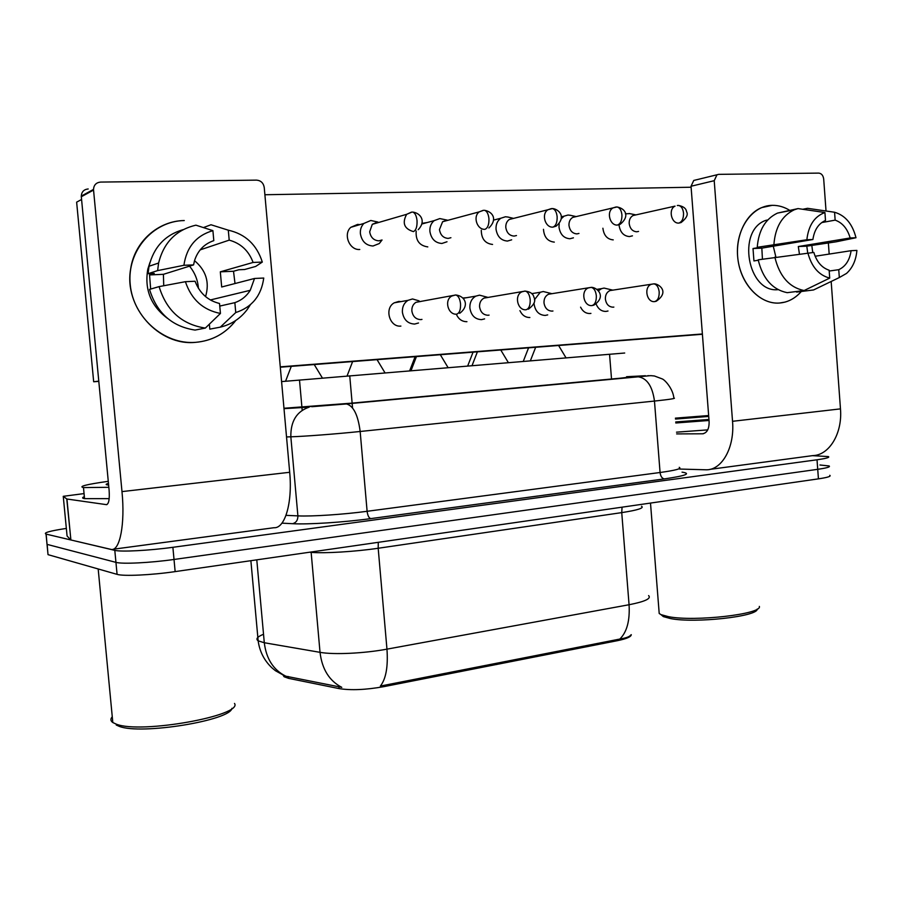 <?xml version="1.0" encoding="UTF-8"?>
<svg xmlns="http://www.w3.org/2000/svg" width="902" height="902" viewBox="0 0 902 902"><rect width="100%" height="100%" fill="white"/><g stroke="black" fill="none" stroke-linecap="round" stroke-linejoin="round"><path stroke-width="1.35" d="M283.262 675.451L284.096 676.737L288.505 678.338L339.073 688.598C350.991 690.481 365.851 689.85 383.654 686.681L617.408 640.679C626.597 638.785 631.22 636.778 631.276 634.67M281.582 381.591L624.703 353.02M284.096 676.737L284.119 675.823M812.42 455.657L828.408 456.581C829.998 457.415 826.198 458.487 817.02 459.783L172.88 547.3C149.225 550.581 120.958 552.035 114.802 550.355L46.16 534.119L47.028 544.368L46.881 542.925L47.028 544.368L115.941 562.363L47.152 544.402L47.874 553.095M172.88 547.3L174.018 559.465C150.375 562.837 122.108 564.224 115.941 562.363C122.108 564.224 150.375 562.837 174.018 559.465L817.719 469.322L174.018 559.465L175.146 571.609C151.525 575.093 123.258 576.401 117.08 574.36L48.144 554.685M819.963 464.992L829.096 465.951C830.697 466.864 826.897 467.991 817.719 469.322C826.897 467.991 830.697 466.864 829.096 465.951M263.531 634.264C257.307 636.767 255.514 638.954 258.152 640.826C259.629 651.56 264.252 660.591 272.021 667.908L275.426 670.716L284.953 676.026L341.79 687.347C329.286 680.841 322.037 669.171 320.03 652.338C333.65 654.852 364.16 653.42 386.958 649.147C388.187 666.589 385.988 678.902 380.373 686.072L619.832 639.056C625.954 638.086 629.63 636.722 630.87 634.952M829.784 475.309C831.385 476.301 827.596 477.485 818.43 478.861L175.146 571.609M46.16 534.119L46.036 534.097C43.116 532.823 49.892 530.928 66.342 528.414M283.961 408.256L351.724 403.149L620.057 378.22L635.053 376.45L626.586 376.833M619.065 225.286C620.204 232.321 623.665 236.076 629.461 236.572L632.449 235.839M629.822 213.639L625.379 213.797M635.752 214.935L633.024 215.544C630.329 217.134 629.055 219.806 629.19 223.583C630.013 228.691 632.527 231.431 636.733 231.791L638.56 231.419M596.109 304.03C598.173 308.958 601.431 311.427 605.907 311.427L607.993 311.01M612.514 290.072L604.058 288.076L601.578 288.629L598.342 290.85M612.447 290.196L609.966 290.579C606.798 292.09 605.265 294.931 605.377 299.126C606.223 304.256 608.782 306.951 613.067 307.187L613.856 307.086M559.184 223.595L559.003 227.225C560.198 234.419 563.84 238.263 569.917 238.759L573.435 237.824M570.402 215.319L568.001 215.037L564.088 216.153L561.134 218.882M576.017 216.627L572.691 217.416C570.064 219.107 568.824 221.802 568.982 225.489C569.838 230.72 572.477 233.528 576.885 233.889L578.96 233.438M508.074 217.078L505.47 216.762L500.802 218.25C497.385 220.742 495.796 224.406 496.032 229.255C497.284 236.628 501.095 240.563 507.465 241.06L511.671 239.819M513.418 218.419L509.314 219.457C506.811 221.261 505.639 223.944 505.808 227.484C506.721 232.851 509.483 235.715 514.106 236.087L516.474 235.546M447.212 220.122L439.815 218.577L434.166 220.629C431.066 223.256 429.645 226.83 429.893 231.386C431.212 238.94 435.215 242.976 441.912 243.472L447.009 241.759M446.648 220.268L442.611 221.723L439.454 229.593C440.413 235.084 443.31 238.027 448.181 238.399L450.91 237.722M377.882 222.05L370.801 220.483L363.889 223.437C361.285 226.131 360.101 229.525 360.372 233.618C361.758 241.375 365.964 245.502 373.011 246.009L379.291 243.54L382.053 239.977L378.851 240.834C373.732 240.451 370.677 237.44 369.673 231.803L372.289 224.327L377.25 222.23M534.052 302.959L534.097 304.109C535.314 311.348 539.024 315.114 545.214 315.429L547.706 314.888M551.539 293.59L543.263 291.526L540.298 292.248L534.412 299.802M551.596 293.748L548.54 294.232C545.383 295.856 543.872 298.731 543.996 302.88C544.876 308.134 547.57 310.886 552.058 311.122L552.96 310.998M487.52 297.277L479.503 295.157L475.861 296.127C471.656 298.551 469.66 302.531 469.874 308.056C471.148 315.463 475.038 319.331 481.533 319.635L484.599 318.891M487.824 297.48L483.968 298.111C480.89 299.87 479.413 302.768 479.571 306.815C480.495 312.205 483.314 315.023 488.038 315.26L489.076 315.102M419.114 300.873L412.518 298.957L407.963 300.355C404.017 302.982 402.157 306.928 402.393 312.193C403.735 319.793 407.828 323.739 414.661 324.055L418.505 322.995M420.963 301.437L415.969 302.305C413.06 304.211 411.684 307.097 411.864 310.964C412.834 316.489 415.799 319.364 420.76 319.601L421.978 319.409M772.123 205.34C778.392 205.228 784.402 206.975 790.141 210.606C784.402 206.975 778.392 205.228 772.123 205.34C751.941 205.588 735.423 229.412 737.599 256.044C739.46 282.687 759.394 304.662 779.396 303.038C761.333 304.414 742.955 286.802 738.535 263.147C733.946 239.537 744.353 214.732 761.513 207.652L772.123 205.34M811.8 245.344L812.736 252.481L811.8 245.344M801.292 291.493C795.147 298.494 787.852 302.35 779.396 303.038L785.022 302.102C791.234 300.366 796.646 296.826 801.292 291.493M679.556 469.051L706.627 469.807C722.231 469.75 734.814 447.076 732.537 421.302L714.215 180.693L691.033 186.252L709.119 421.662C709.22 428.935 707.044 432.983 702.568 433.794L676.647 433.907M709.942 469.367L812.747 455.611C829.163 455.352 842.603 433.49 840.472 408.877L831.17 281.48M829.175 254.082L828.374 243.078M826.029 211L823.695 179.047C823.165 175.416 821.508 173.432 818.745 173.105L718.668 174.357L716.977 174.774L714.215 180.693M691.033 186.252L693.762 180.445L695.431 180.028M235.738 320.492C225.556 333.593 212.128 340.877 195.452 342.354C164.322 344.823 133.101 317.729 130.204 284.344C126.844 250.993 152.833 221.001 184.279 220.55C158.121 220.81 134.488 241.691 130.655 268.931C123.608 307.165 158.989 346.188 195.452 342.354C211.147 341.012 224.034 334.405 234.125 322.533L235.738 320.492M66.771 498.964L70.897 539.971L66.771 498.964L63.253 496.314L84.055 493.586M70.897 539.971L111.374 549.476C119.921 550.908 125.209 523.915 121.984 491.601L93.549 190.063L81.315 196.749L109.108 490.169C109.706 499.178 108.815 504.004 106.436 504.646L66.962 499.02M70.694 539.892L67.075 535.991L63.253 496.314M113.167 549.239L274.016 527.715C284.919 528.673 292.631 502.809 289.689 472.287L264.241 187.492C263.429 182.982 260.881 180.535 256.619 180.129L100.584 182.08C96.21 182.531 93.853 184.966 93.515 189.397L93.549 190.063M81.315 196.749L81.281 196.106C81.62 191.788 83.92 189.409 88.193 188.969M675.418 418.145L708.645 415.529M759.337 606.403C762.506 614.127 694.484 621.918 668.495 616.675L661.053 614.657L659.204 613.484L658.99 610.823M757.206 609.064C758.266 616.472 694.788 623.496 670.479 618.558L663.353 616.607L660.963 614.612M708.949 419.475L675.722 421.956M675.497 419.069L708.724 416.42M707.732 429.882L676.511 432.171M709.028 420.479L675.801 422.982M108.838 487.305L83.48 487.576C78.181 486.494 86.445 484.408 108.263 481.318M109.176 498.637L84.54 498.648C82.048 498.231 81.992 497.577 84.36 496.698M234.497 703.425C243.371 715.534 141.332 734.081 116.426 724.216L112.818 722.536C110.472 720.878 110.292 718.962 112.265 716.786M108.612 485.005L107.406 484.893C105.41 484.622 105.771 484.126 108.465 483.416M231.927 708.318C230.754 720.371 140.994 735.119 119.267 726.369L116.245 725.028M400.883 326.084C389.551 327.482 384.038 308.18 394.275 302.813L398.763 301.426L401.153 301.584M462.782 298.01L466.627 297.694M359.774 249.482C349.502 250.44 342.895 234.261 350.788 227.327L357.609 224.406L359.954 224.609M421.933 223.358L427.266 222.523M590.923 313.389L589.919 313.524C585.838 313.569 582.726 311.449 580.584 307.154M702.41 334.27L280.296 367.204M98.803 381.366L93.673 381.76L76.636 202.149L81.575 199.489M264.895 194.742L691.101 187.233M702.387 333.977L280.263 366.855M613.236 239.876C607.271 239.323 603.833 235.445 602.897 228.229M554.302 242.108C547.694 241.42 544.086 237.147 543.478 229.311M492.56 244.442C485.152 243.551 481.386 238.816 481.285 230.224M427.796 246.9C419.396 245.705 415.529 240.406 416.183 230.991M529.869 317.504C525.449 317.549 522.134 315.26 519.924 310.638M466.932 321.687C462.106 321.71 458.566 319.218 456.311 314.212M93.673 381.76L98.78 381.129M821.677 222.591L835.151 220.133C842.423 222.715 847.429 228.668 850.169 237.97L798.304 246.539L799.409 253.845M815.137 256.247L851.093 250.688C849.707 260.171 845.591 266.496 838.747 269.687L829.209 271.028M773.285 246.201L775.867 257.025M778.076 289.655C747.668 293.139 736.427 230.1 765.933 220.325L767.726 219.975M762.427 259.145L761.84 248.14L812.894 239.504L806.862 239.752L757.24 247.306L761.175 247.137L753.012 248.524L753.937 260.926L758.266 260.238M796.579 291.493L796.624 292.09L813.581 289.948L839.322 277.545L838.747 269.687M787.198 292.676C772.462 289.621 762.788 278.673 758.187 259.821L813.841 252.425C816.705 261.862 821.801 267.793 829.141 270.217L829.716 278.098L804.088 290.545L787.198 292.676M757.24 247.306C758.616 230.269 765.358 218.87 777.468 213.109L798.044 208.587L824.935 212.534L825.488 220.46C818.542 223.538 814.348 229.875 812.894 239.504M821.914 285.945L813.581 289.948M804.088 290.545C789.25 287.422 779.497 276.294 774.852 257.171M773.905 244.465C775.28 227.169 782.079 215.612 794.29 209.783L798.044 208.587M851.093 250.688L856.9 250.418C856.032 260.272 852.57 267.939 846.504 273.43L839.322 277.545M829.716 278.098C818.847 275.257 811.541 266.789 807.809 252.707M806.862 239.752C808.496 225.399 814.529 216.333 824.935 212.534M807.685 252.718L806.805 246.167L836.03 241.826L855.987 237.733L850.169 237.97M835.151 220.133L834.576 212.252L807.583 208.317L802.757 209.275M834.576 212.252C845.321 215.42 852.458 223.91 855.987 237.733M806.805 246.167L798.304 246.539M761.84 248.14L753.012 248.524M189.533 266.158C194.855 272.663 197.82 280.06 198.429 288.336M212.162 299.52L211.711 300.693M200.188 249.865L229.198 240.135C240.778 243.315 248.738 250.756 253.09 262.448L220.314 271.829L221.689 286.994L254.522 278.47L250.237 290.309C246.505 296.262 241.375 300.377 234.858 302.655L219.761 306.082M163.724 285.742L163.409 274.321L193.58 264.895L194.516 260.667C206.096 270.453 209.771 282.427 205.555 296.589M167.389 318.282C150.848 305.812 144.32 289.441 147.815 269.146L149.969 262.414M150.657 289.068L149.563 274.93L154.253 273.43L148.063 273.689L149.022 266.259C153.712 247.159 165.066 234.948 183.117 229.638M209.365 324.19L209.816 329.14L220.302 327.144L235.749 312.554L234.858 302.655M195.069 330.076C171.966 326.547 156.779 312.983 149.529 289.395L159.102 286.611L185.406 281.695L195.08 281.244C199.646 293.139 207.798 300.558 219.524 303.489L220.438 313.445L205.34 328.08L195.069 330.076M250.361 304.763L247.216 309.544C240.327 318.62 231.352 324.483 220.302 327.144M205.34 328.08C181.888 324.472 166.475 310.649 159.102 286.611M193.58 264.895L183.907 265.289L157.625 270.611L148.063 273.689M157.625 270.611L158.594 263.034C163.758 242.435 176.194 229.807 195.926 225.173L212.906 230.641L213.808 240.642L212.274 241.161M254.522 278.47L263.745 278.041C261.332 295.732 251.996 307.232 235.749 312.554M220.438 313.445C203.063 310.062 191.382 299.487 185.406 281.695M183.907 265.289C186.567 247.092 196.241 235.535 212.906 230.641M194.516 260.667C197.786 250.587 204.213 243.912 213.808 240.642M235.005 283.544L233.517 271.254L238.827 269.766L244.645 269.506L255.638 266.451L262.313 262.076L253.09 262.448M229.198 240.135L228.296 230.179L210.989 224.756L203.435 227.575M210.989 224.756L227.315 229.875M228.296 230.179C245.412 234.069 256.754 244.701 262.313 262.076M233.517 271.254L220.314 271.829M163.409 274.321L149.563 274.93M288.505 678.338L288.336 676.534M339.073 688.598L338.904 686.693M383.654 686.681L383.542 685.385M617.408 640.679L617.318 639.484M611.522 379.009L609.549 354.238M352.547 407.918L352.152 403.386M352.13 403.104L349.739 375.807M302.181 410.263L301.922 407.309M301.911 407.174L299.498 380.046M250.88 560.694L258.152 640.826L264.297 642.743L320.03 652.338L311.145 552.362L309.544 552.227M648.606 595.579C651.526 598.556 645.009 601.6 629.066 604.735L621.737 512.618L378.186 548.258L386.958 649.147L629.066 604.735C629.991 620.677 626.913 632.122 619.832 639.056M285.663 676.117C273.374 669.915 266.259 658.798 264.297 642.743L256.788 559.838M818.43 478.861L817.02 459.783M117.08 574.36L114.802 550.355M378.288 542.316L378.186 548.258C355.241 551.674 324.686 553.524 311.145 552.362L311.111 552.001M641.548 506.225C644.378 508.018 637.77 510.149 621.737 512.618L622.053 507.172M682.036 472.152C691.62 473.539 685.723 475.794 664.346 478.906L370.745 518.616C343.854 522.303 308.101 524.614 292.62 523.701L281.954 523.149M283.972 408.38L346.007 403.961L638.312 376.81C652.856 375.548 648.673 375.446 654.424 375.987L662.124 378.874C664.718 379.663 672.993 388.661 673.85 397.996C676.568 398.38 670.107 399.406 654.469 401.063L660.072 472.501C675.643 470.348 682.036 468.623 679.251 467.326M346.007 403.961L638.312 376.81C647.061 378.231 652.439 386.315 654.469 401.063L360.157 431.483C336.209 433.975 304.583 436.399 290.839 436.805L297.897 515.876C311.709 516.575 343.279 514.501 367.114 511.299L660.072 472.501C660.591 476.301 662.023 478.432 664.346 478.906M284.006 408.651L309.206 407.14C296.713 411.346 290.591 421.234 290.839 436.805L286.532 436.951M286.002 515.346L297.897 515.876C297.919 520.127 296.16 522.732 292.62 523.701M311.788 406.712L346.481 403.961C353.471 405.799 358.026 414.976 360.157 431.483L367.114 511.299C367.666 515.549 368.873 517.985 370.745 518.616M637.714 376.822L645.46 375.728L626.574 376.709M647.884 375.66L649.361 375.762M677.312 205.509L678.496 205.43C681.292 206.017 682.972 208.576 683.536 213.143C683.615 218.566 682.047 221.881 678.845 223.087L681.1 222.535C686.535 218.228 688.35 214.608 686.557 211.666C686.151 208.463 683.457 206.389 678.496 205.43L677.627 205.476M633.024 215.544L675.034 206.13C668.066 209.219 671.347 223.797 678.845 223.087M654.581 301.606L656.171 301.279C670.581 291.481 657.998 283.284 653.86 283.859L651.402 284.288C643.6 286.825 646.52 302.598 654.581 301.606C657.75 300.637 659.294 297.435 659.193 291.989C658.573 287.129 656.791 284.423 653.86 283.859L609.966 290.579M615.829 207.043L613.146 207.855L617.013 206.964C619.719 207.561 621.354 210.2 621.929 214.868C622.042 220.438 620.542 223.831 617.453 225.06L620.114 224.339C630.329 216.074 625.266 208.396 617.013 206.964L616.167 207.009M572.691 217.416L613.146 207.855C606.144 211.361 609.763 225.771 617.453 225.06M551.201 208.655L547.988 209.738L552.374 208.576C554.967 209.196 556.557 211.902 557.143 216.694C557.289 222.399 555.88 225.872 552.926 227.124L556.106 226.165C567.741 216.13 557.199 208.509 552.374 208.576L551.573 208.61M509.314 219.457L547.988 209.738C541.076 213.751 545.09 227.845 552.926 227.124M488.884 227.98C498.039 219.085 492.391 211.474 484.329 210.279C486.809 210.91 488.343 213.695 488.94 218.611C489.121 224.463 487.813 228.037 485.005 229.311C477.102 230.021 472.625 216.469 479.266 211.857L442.611 221.723M483.168 210.358L479.266 211.857L483.573 210.313M418.212 229.694C426.522 221.001 420.355 212.906 412.62 212.06C414.965 212.725 416.431 215.578 417.04 220.629C417.265 226.639 416.07 230.303 413.432 231.6C404.197 228.849 401.942 223.076 406.644 214.315L372.289 224.327M411.459 212.15L406.644 214.315L411.91 212.094M591.96 305.575L593.866 305.147C607.61 296.082 596.064 286.757 591.137 287.388L588.329 287.93C580.403 290.872 583.639 306.59 591.96 305.575C595.004 304.594 596.459 301.324 596.335 295.743C595.703 290.76 593.967 287.975 591.137 287.388L548.54 294.232M524.829 291.109L521.908 291.831C513.926 295.27 517.568 310.784 526.091 309.747C528.989 308.766 530.365 305.406 530.196 299.678C529.553 294.571 527.873 291.707 525.167 291.098L524.558 291.12M455.409 295.01L451.778 296.048C443.942 300.118 448.08 315.193 456.728 314.144C459.468 313.152 460.742 309.713 460.539 303.839C459.885 298.585 458.272 295.642 455.69 294.999L455.115 295.022M732.537 421.302L840.472 408.877M702.466 433.806L703.526 433.67M121.984 491.601L289.689 472.287M106.38 504.646L106.943 504.568M48.02 554.64L46.036 534.097M528.572 347.834L523.261 361.398M635.752 214.856L629.066 213.481M535.664 347.281L530.365 360.811M596.898 289.35L601.578 288.629M558.597 345.489L566.028 357.846M473.065 352.163L467.676 366.02M561.168 216.852L564.088 216.153M575.893 216.525L569.737 215.172M415.123 356.685L409.643 370.835M493.439 220.133L500.802 218.25M513.125 218.284L507.634 216.965M421.798 224.012L434.166 220.629M291.29 366.347L285.551 381.253M350.788 227.327L363.889 223.437M314.223 364.555L322.442 378.096M477.395 351.825L472.028 365.66M531.673 293.646L540.298 292.248M500.768 349.999L508.367 362.638M528.437 309.172C534.142 304.797 535.98 300.851 533.95 297.322C533.262 293.804 530.331 291.729 525.167 291.098L483.968 298.111M416.442 356.583L410.985 370.722M463.03 298.303L475.861 296.127M440.311 354.723L448.091 367.644M459.693 313.31C469.942 305.643 464.947 295.811 455.69 294.999L415.969 302.305M352.614 361.555L347.056 376.033M394.275 302.813L407.963 300.355M377.047 359.65L385.03 372.876M702.568 433.794L703.425 433.704M693.762 180.445L716.977 174.774M66.94 499.009L70.875 539.96M81.281 196.106L93.515 189.397M650.5 503.068L659.204 613.484M663.353 616.607L661.053 614.657M83.48 487.576L84.54 498.648M98.183 568.97L112.818 722.536M119.267 726.369L116.426 724.216M794.29 209.783L777.468 213.109M250.237 290.309L210.358 299.96M148.559 268.897L147.815 269.146M158.594 263.034L149.022 266.259"/></g></svg>
